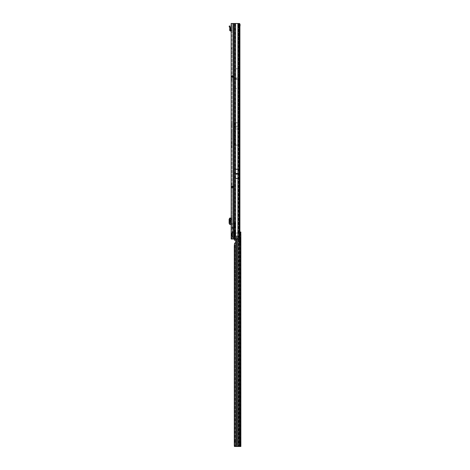 <?xml version="1.0" encoding="UTF-8"?>
<svg xmlns="http://www.w3.org/2000/svg" width="470" height="470" viewBox="0 0 470 470"><rect width="100%" height="100%" fill="white"/><g stroke="black" fill="none" stroke-linecap="round" stroke-linejoin="round"><path stroke-width="0.35" stroke-dasharray="2.35 1.76" d="M231.98 32.119L231.98 31.584M231.98 216.406L231.98 215.865M231.98 226.64L231.98 226.105M231.98 179.763L231.98 179.223M232.139 186.332L231.98 188.165L231.98 187.319L231.17 187.336L231.557 186.561L234.136 186.273L232.139 186.232L231.363 186.613L231.17 187.565L231.17 183.376L231.17 184.451L231.98 184.451L231.98 23.5L231.98 239.036L231.98 186.89L231.98 187.565L232.139 187.172L234.136 187.154L232.139 187.037L231.98 188.082L231.98 183.376L231.98 186.89L231.17 186.89L231.17 187.565L232.139 186.332L233.343 186.326L231.17 187.841L231.17 187.301M233.649 76.54L232.045 75.388L233.649 76.54L232.045 75.388L232.01 76.51L234.136 76.563L232.045 76.41L231.98 75.447L233.32 76.375L231.17 76.31L231.17 75.77L231.17 76.416L232.092 76.457L231.98 75.323L233.32 76.451L232.092 76.457L232.139 77.386L234.136 77.368L231.557 77.056L231.17 76.046L231.98 76.046L231.98 76.722L231.98 76.046L231.17 76.046L231.17 76.416L232.139 77.386L231.17 76.375M231.98 84.388L231.98 83.848M231.17 76.046L231.17 76.722L231.17 76.046M236.234 78.437L236.234 78.972L236.234 78.437M236.774 127.094L236.234 127.094L236.774 127.094M231.17 233.255L231.17 236.193L231.17 233.255L231.98 233.255L231.98 236.193L231.98 233.255M231.17 236.193L231.98 236.193M231.98 131.43L231.98 131.101M231.98 136.917L231.98 135.213L231.98 136.917M231.17 30.268A1.075 1.075 0 0 1 231.98 31.314L231.98 25.656L231.98 29.728L231.17 29.728L231.17 25.868L231.17 29.728L231.98 29.728L231.98 31.314A1.075 1.075 0 0 0 231.17 30.268L231.17 31.314L231.17 30.268A1.075 1.075 0 0 0 230.899 30.233L230.47 29.992L230.576 28.018L229.9 25.926L229.131 26.173L229.812 28.265L229.66 29.992A1.075 1.075 0 0 0 230.741 31.044L231.17 31.314M231.17 25.868L231.98 25.868L231.17 25.868M231.17 222.604L231.17 219.907L231.17 222.604L230.523 222.604L230.523 219.907L231.17 219.907M231.98 223.614L231.98 218.074L231.17 218.074L231.98 218.074L231.98 223.614L231.17 223.614L231.17 224.425L230.47 224.431L229.9 223.35L229.131 223.403M231.17 223.614L231.98 223.356M231.98 219.155L231.17 219.155L231.17 223.356M231.17 219.155L231.98 218.891M231.98 218.08L231.17 218.08L231.17 218.891M229.131 219.102L229.9 219.155L230.47 218.08L231.17 218.074L231.17 224.431L231.98 224.431M233.343 186.326L232.139 186.261L231.17 187.236L231.17 187.841M231.17 187.236L232.139 187.054L232.139 186.261M231.17 79.16L231.17 76.722L231.98 76.722L231.98 80.241L231.98 79.16L231.17 79.16L231.98 79.16M234.295 23.5L231.17 23.5L233.055 23.5L231.17 23.5L231.17 224.449L233.055 223.197L234.941 222.833L234.941 227.022L234.941 223.209L233.055 223.579L233.055 23.5L239.559 23.5L238.396 23.5L238.396 122.758L234.272 122.758L234.272 145.13L238.396 145.13L238.742 146.029L238.742 122.57L238.396 122.758M231.98 227.592L234.941 227.004L231.17 227.774L231.17 224.449M231.17 227.774L231.17 239.036L234.295 239.036M231.17 53.515L231.17 48.181L231.17 53.786L231.98 53.515L231.98 48.181L231.98 53.786L231.17 53.515M231.98 187.319L233.367 187.148L231.98 188.082M231.98 232.033L231.98 239.036L233.055 239.036L231.98 239.036M231.98 75.529L232.139 76.557L233.367 76.545M231.816 142.933L231.98 140.477L231.98 142.986M231.98 138.192L231.98 139.449L231.816 138.25M231.98 134.015L231.816 130.877L231.98 134.015M231.98 129.379L231.98 130.877L231.816 129.438M231.98 127.899L231.816 124.762L231.98 127.899M231.98 123.269L231.98 124.762L231.816 123.322M231.98 142.428L231.816 147.797M231.98 219.907L231.98 222.604L231.334 222.604L231.98 222.604L231.98 219.907L231.334 219.907L231.334 222.604L231.334 219.907L231.98 219.907M234.136 186.273L234.136 187.084M233.649 76.469L232.139 76.44L232.139 77.28L231.17 76.31M232.139 77.28L233.343 77.291L232.139 77.35M234.26 68.785L234.26 88.624L234.26 68.785L238.214 68.785L238.214 88.624L238.214 68.785M234.26 88.624L238.214 88.624M239.054 23.5L235.1 23.5L235.1 234.724L235.229 239.036L239.559 239.036L233.055 239.036L233.055 236.716L234.941 237.08L234.941 233.285L235.305 233.296M231.98 232.697L234.941 233.285L234.941 227.004L234.941 237.456L233.055 237.091L231.17 235.846M239.917 26.731L238.396 26.731L238.66 140.33L238.284 145.107L238.284 128.98L234.724 128.98L234.724 145.107L238.284 145.107M239.917 235.805L238.396 235.805L238.396 239.036L233.055 239.036L233.055 237.091M234.348 128.968L234.348 138.456L234.724 126.283L238.284 126.283L238.284 122.864L234.724 122.864L234.724 126.283L234.348 126.336M238.66 123.927L238.66 140.33M239.371 26.731L238.396 26.731L238.396 23.5L233.055 23.5L233.055 223.197M239.412 25.257L239.136 235.805L238.396 235.805L238.396 239.036L239.136 239.036M238.12 88.601L238.12 68.808L238.12 88.601L234.348 88.601L234.348 68.808L234.348 88.601M238.12 68.808L234.348 68.808M234.348 124.321L234.724 122.864M234.724 145.107L234.348 138.456M231.816 239.036L231.98 235.253L231.816 239.036M238.913 239.036L239.353 238.261L239.136 235.805L239.712 235.805M239.917 232.062L239.917 235.394M233.055 236.716L231.98 235.999L232.515 232.791L232.515 227.504L231.98 224.29L233.055 223.579M235.1 234.724L234.583 239.036M234.43 239.036L234.824 239.036M235.235 236.851L235.235 23.5L234.43 23.5M235.611 169.259L235.611 178.418M237.879 169.276L237.879 178.4L237.879 169.276L235.617 169.276L235.617 178.4L235.617 169.276M237.879 178.4L235.617 178.4M237.885 178.418L237.885 169.259M237.885 239.036L237.885 232.568L239.371 232.568M239.371 25.227L238.572 25.227L238.325 23.5L239.124 23.5M238.572 25.227L238.572 232.568L238.954 237.08L238.408 239.036M238.255 232.568L238.325 23.5M234.941 233.267L231.17 232.515M239.412 237.28L240.1 237.509L239.559 239.036M240.058 237.162L240.1 237.509M239.988 238.349L239.353 238.261M239.353 24.276L238.913 23.5M231.763 239.036L231.98 234.101L231.763 239.036M237.92 178.418L237.92 169.259M235.582 178.418L235.582 169.259M231.816 147.609L231.816 142.481M239.688 237.162L238.954 237.08M238.801 238.29L239.524 238.325M238.742 146.029L238.742 122.57M238.742 126.177L234.272 126.177L234.272 145.13M234.272 122.758L234.272 126.177M238.742 129.003L234.272 129.003M238.66 126.336L238.284 126.283L238.284 128.98L238.66 128.968M238.12 79.348L234.348 79.348M238.12 78.055L234.348 78.055M231.17 80.241L231.98 80.241L231.17 80.241M232.045 76.41L231.557 77.056M232.01 76.51L231.363 76.998M234.136 77.262L234.136 76.457M234.136 77.368L234.136 76.563M233.343 77.338L231.17 75.817M233.343 77.291L231.17 75.77M231.17 183.376L231.98 183.376L231.17 183.376M232.045 187.207L231.557 186.561M232.01 187.101L231.363 186.613M234.136 186.349L234.136 187.154M233.343 186.273L231.17 187.794M233.367 187.066L232.045 188.153L233.555 187.101L232.092 187.154L233.649 187.142L232.139 187.16L233.555 187.172L232.045 188.223L233.361 187.148M233.32 187.242L233.649 187.072M231.17 48.181L231.98 48.181L231.17 48.181M231.17 53.786L231.98 53.786L231.17 53.786M230.47 218.074L229.66 218.074L230.47 218.08L230.47 224.425L229.66 224.425L230.47 224.431L230.47 218.074M229.66 223.973L229.666 224.407M229.666 218.098L229.66 218.538M229.824 218.415L229.824 224.096L229.824 218.415M229.9 219.155L229.9 223.35M230.623 224.114L230.629 218.421M231.17 25.656L231.98 25.656L231.17 25.656M230.47 29.939L229.66 29.939M231.17 236.11L231.17 235.664L231.199 236.157L231.98 236.246M231.17 233.849L231.927 233.796L231.17 233.849L231.17 233.343L231.17 233.849M231.334 233.59L231.927 233.796L231.98 233.22L231.98 234.512L231.98 233.525L231.922 233.989L231.927 233.637L231.222 233.666L231.199 234.424L231.334 233.608L231.346 234.407L231.428 233.608L231.916 233.643L231.452 233.608L231.452 234.407L231.98 234.554L231.922 233.989L231.927 234.413L231.452 234.407L231.346 233.613M232.356 235.934L231.469 235.828M232.356 232.533A0.541 0.541 0 0 0 232.004 232.033L232.004 237.421A0.541 0.541 0 0 0 232.356 236.915L232.356 232.533L232.356 236.915M232.356 234.142L232.356 235.035L232.356 234.142L231.546 234.16L231.546 235.047L232.356 235.035L232.356 235.441L231.546 235.411L232.356 235.441L231.546 235.411L232.356 235.441L232.356 235.035L231.546 235.047L231.469 234.195L232.356 234.142M232.356 234.095L231.546 234.107L232.356 234.095M231.17 233.349L231.927 233.543L231.98 233.22M231.17 235.664L231.17 233.702L231.17 235.664L231.98 235.775L231.98 234.554L231.98 235.917L231.927 234.912L231.927 235.934L231.222 235.934L231.927 236.052L231.927 235.717L231.17 235.664M231.346 234.471L231.222 235.717L231.222 234.912L231.927 234.912L231.222 234.742L231.98 234.883L231.927 234.501L231.222 234.501L231.322 233.613M232.356 233.702L231.546 233.872L232.356 233.702M232.356 235.441L232.356 235.817L232.356 235.441M232.356 233.86L231.469 233.678L232.356 233.86M231.927 234.477L231.446 234.471L231.927 234.477M231.222 234.483L231.199 233.666L231.17 234.43L231.98 234.712L231.222 234.483M240.869 431.942L240.869 434.098L240.869 431.942L240.058 431.942L240.058 434.098L240.058 431.942M240.869 243.348L240.869 245.505L240.869 243.348L240.058 243.348L240.058 245.505L240.058 243.348M239.63 236.334A1.345 0.952 90.1 0 0 239.63 236.351A1.345 0.952 90.1 0 0 239.653 236.633M239.383 232.744L239.136 232.744A0.541 0.382 90.1 0 1 239.071 232.814L238.901 242.737L239.982 242.896L238.901 242.896L239.982 242.732L239.982 237.697A1.345 0.952 -89.9 0 1 239.06 236.351A1.345 0.952 -89.9 0 1 239.982 235L240.282 235.076M240.058 444.661L240.869 444.661M236.721 235.582L237.215 236.621L236.404 236.621L236.721 235.582L236.71 236.234M236.992 235.582L236.992 236.257A0.405 0.405 180 0 0 236.721 236.228M234.524 240.123L235.329 240.123L235.329 238.678L236.569 238.672L236.404 236.621L237.215 236.621L237.138 239.036M239.136 232.744L239.295 232.515A1.616 1.146 -89.9 0 1 239.371 232.421M240.241 232.503L240.869 232.503L240.869 233.514L240.152 233.514L240.282 232.033L240.058 235.223M240.199 232.039L240.058 446.488L240.058 237.473M240.058 234.601L240.152 233.514M240.869 233.514L240.869 445.002L240.058 445.002M240.058 434.098L240.869 434.098M240.058 245.505L240.869 245.505M240.058 437.564L240.058 439.755L240.17 437.564M240.058 442.258L240.058 444.414L240.058 442.241L240.869 442.264L239.201 442.264L240.869 442.258L238.39 442.264L240.058 442.264M240.058 442.235L240.869 442.235L240.058 442.241M240.058 442.029L240.869 442.023M240.552 235.006L239.982 235L239.982 234.583M234.93 232.903L234.918 233.302L234.93 232.903L234.465 232.903L237.938 232.903L238.719 233.296L238.114 238.672L237.138 238.672M238.114 239.036L238.114 238.672L235.599 238.672L234.988 233.285L237.938 232.903L238.866 233.173L238.39 233.296M239.471 232.897L238.678 232.903L239.171 232.903L238.719 233.296M238.272 233.185L239.124 232.903M235.188 233.126L234.73 233.126L235.599 232.914L235.599 239.036M236.692 237.009L236.721 237.015A0.405 0.405 180 0 0 236.992 236.986L237.015 236.968M234.73 233.126L234.524 232.903L235.006 232.903M236.992 236.986L236.992 239.036M236.721 237.015L236.721 239.036M239.171 238.971L239.395 232.903L238.925 232.903M238.466 233.126L238.878 233.126M234.295 441.5L235.1 441.5L235.212 446.5L240.869 446.488L240.869 446.018L240.058 446.018M238.114 446.5L238.114 238.672L238.378 446.5L239.171 446.5M235.035 232.903L234.465 232.903L234.43 233.302L234.918 233.302L235.223 240.123L235.599 240.487A0.541 0.541 180 0 1 235.629 240.663L235.629 242.032M238.901 235.282L238.378 238.678L238.725 232.903M240.17 439.755L240.17 438.152L240.058 439.755M240.869 444.444L240.058 444.444L240.869 444.444M240.869 445.002L240.869 446.018M239.001 232.903L239.459 232.903M235.4 240.123L234.8 240.123M235.599 446.5L235.476 242.344M235.57 242.344L235.329 243.548L234.524 243.548M234.336 239.036L234.43 233.302M234.976 232.903L235.141 238.742M235.1 445.313L234.295 445.313M235.1 441.5L235.253 330.11L235.1 329.441L234.295 329.441M234.295 246.098L235.1 246.098L235.1 329.441M235.1 246.098L235.329 446.5L234.524 446.5M239.013 242.814L238.901 446.494L239.471 446.5M239.982 242.814L239.982 446.494L240.552 446.494M233.966 186.261L233.966 187.072M231.17 186.89L231.98 186.89M238.396 145.13L238.396 144.795M239.541 26.731L239.541 235.805M238.76 235.805L238.76 26.731M235.611 23.5L235.611 239.036M233.919 23.5L233.919 239.036M233.055 23.5L233.055 239.036M237.885 232.568L237.885 23.5M238.472 24.199L239.271 24.199M238.56 25.022L239.359 25.022M234.336 227.133L234.336 233.155M233.725 227.28L233.725 233.008M231.904 227.645L231.904 232.644M237.879 173.618L235.617 173.618M237.879 173.571L235.617 173.571M237.879 174.053L235.617 174.053M237.879 174.1L235.617 174.1M234.26 78.002L238.214 78.002M234.26 78.067L238.214 78.067M234.26 79.342L238.214 79.342M234.26 79.406L238.214 79.406M231.17 76.722L231.98 76.722M233.608 77.25L233.608 76.44M233.578 77.386L233.578 76.575M231.17 184.451L231.98 184.451M232.362 186.232L232.362 187.037M232.75 186.232L232.75 187.042M233.608 186.361L233.608 187.172M231.17 48.451L231.98 48.451L231.17 48.451M230.899 219.907L230.899 222.604M230.741 219.907L230.741 222.604M230.899 218.074L230.899 224.431M230.741 218.074L230.741 224.431M229.965 218.891L229.196 218.838M229.196 223.667L229.965 223.614M229.66 29.992L230.47 29.992M229.196 26.379L229.965 26.132M231.98 29.669L231.17 29.669L231.98 29.669M231.17 233.743L231.927 233.543L231.17 233.743M232.356 234.877L231.469 234.93L232.356 234.877M232.356 235.817L231.469 235.805L232.356 235.817M232.356 234.319L231.469 234.23L232.356 234.319M231.546 234.066L232.356 234.031L231.546 234.066M231.98 233.52L231.428 233.59L231.98 233.525M236.569 238.672L236.569 239.036M234.524 239.036L234.524 232.903M235.599 238.672L235.599 240.487M239.395 238.566L239.395 232.973M239.395 446.5L238.601 446.5L238.601 238.707M239.541 442.264L239.541 444.42L239.541 442.264M239.077 442.264L239.077 444.414L239.077 442.264M240.411 442.264L240.411 444.42L240.411 442.264M240.869 442.064L240.058 442.064L240.869 442.07M240.869 444.614L240.058 444.614L240.869 444.614M239.471 234.042L239.471 238.425M234.418 240.123L235.223 240.123M234.33 238.907L235.141 238.907M234.33 238.578L235.129 238.578M234.336 238.437L235.123 238.437M235.106 441.377L234.301 441.377M235.141 441.107L234.43 441.107L235.141 441.107M234.424 441.107L235.235 441.107L234.424 441.107M235.253 440.842L234.448 440.842M234.448 330.11L235.253 330.11M235.235 329.84L234.424 329.84M235.141 329.84L234.33 329.84M235.106 329.57L234.301 329.57M234.301 245.916L235.112 245.916M234.407 245.51L235.212 245.51L234.407 245.51M234.436 245.281L235.247 245.281M235.118 445.689L234.313 445.689M235.212 446.5L234.407 446.5M238.114 232.944L238.114 238.672M231.17 187.565L231.98 187.565L231.17 187.565M231.98 76.293L233.361 76.463M229.824 218.421L229.824 224.09M231.469 233.678L232.356 233.567M232.356 234.072L231.546 234.101L232.356 234.072M239.201 442.264L239.201 444.42M238.39 442.264L238.39 444.42M240.058 234.606L240.282 232.039"/><path stroke-width="0.7" d="M236.874 174.07L236.751 173.565L236.621 174.07L237.92 174.07L237.92 178.418L235.582 178.418L235.582 174.117L237.92 174.117M233.919 239.036L231.17 239.036L231.17 23.5L233.919 23.5L233.919 239.036L234.295 239.036L234.295 23.5L233.919 23.5M231.98 239.036L231.98 237.421M235.582 174.117L235.582 169.259L237.92 169.259L237.92 174.07M234.295 239.036L237.885 239.036L237.885 232.568L239.371 232.568L239.371 25.227L239.124 23.5L234.295 23.5M239.917 232.062L239.917 26.731L239.371 26.731M239.712 235.805L240.1 237.509M239.917 235.394L239.917 235.805M238.913 23.5L239.559 23.5L239.988 24.187L240.1 25.028L239.412 25.257L239.236 24.035M239.371 232.568L239.524 238.325L239.136 239.036L237.885 239.036M239.917 26.731L240.1 25.028M239.353 24.276L239.988 24.187M229.66 218.074L229.66 224.431L229.66 218.08L231.17 218.074M229.66 224.431L231.17 224.431M229.66 218.538L229.131 219.102L229.131 223.403L229.66 223.973M231.17 219.907L230.523 219.907L230.523 222.604L231.17 222.604M231.17 30.268A1.075 1.075 0 0 0 230.899 30.233L229.66 29.992A1.075 1.075 0 0 0 230.741 31.044L231.17 31.314M229.66 29.992L229.812 28.265L229.131 26.173L229.9 25.926L230.576 28.018L230.47 29.992M230.47 29.939L229.66 29.939M239.653 236.633A1.345 0.952 90.1 0 0 240.552 237.697L240.869 237.626L240.869 235.076L240.058 235.076M239.371 232.421A1.616 1.146 -89.9 0 1 239.982 232.045L240.552 232.051A1.616 1.146 90.1 0 0 239.87 232.515L239.371 232.515M240.869 232.503L240.869 232.033L240.282 232.033L240.241 232.503L239.982 232.045M239.471 241.821L240.552 241.821L239.471 241.656L239.471 446.5L240.869 446.494L240.869 237.626L240.058 237.626M240.058 237.473L240.058 235.223M240.041 232.039L240.74 232.039L240.552 235.006L240.869 235.076L240.74 232.039M236.992 239.036L236.992 446.5L239.471 446.5M235.629 242.032L235.629 242.032A0.541 0.541 180 0 1 235.599 242.209L235.599 242.209A0.541 0.541 180 0 0 235.629 242.032L235.629 240.663A0.541 0.541 180 0 0 235.599 240.487L234.418 240.123L234.336 239.036M235.476 242.344L234.524 243.548L234.295 246.098L234.295 445.313L234.407 446.5L236.992 446.5M236.721 239.036L236.721 446.5M239.395 232.973L239.471 232.897A0.541 0.382 90.1 0 0 239.706 232.744L239.87 232.515M240.552 235.006A1.345 0.952 90.1 0 0 239.63 236.334M239.471 234.042L239.471 232.897L239.018 232.897M239.001 232.903L239.459 232.903M239.471 241.739L240.552 241.821L240.552 446.494M240.44 241.739L240.552 237.697M235.582 173.6L236.621 173.6M236.874 173.6L237.92 173.6M235.582 173.553L237.92 173.553M235.582 174.07L236.621 174.07M235.611 169.259L235.611 23.5M237.885 169.259L237.885 23.5M233.055 239.036L233.055 23.5M234.43 239.036L234.43 23.5M235.611 239.036L235.611 178.418M237.885 232.568L237.885 178.418M239.054 23.5L239.054 232.568M230.899 218.074L230.899 219.907M230.899 222.604L230.899 224.431M230.741 218.074L230.741 219.907M230.741 222.604L230.741 224.431M229.965 26.132L229.196 26.379M237.138 239.036L237.138 446.5M238.114 446.5L238.114 239.036M239.171 238.971L239.171 446.5M235.599 239.036L235.599 240.487M235.599 242.209L235.599 446.5M236.569 239.036L236.569 446.5M234.524 240.123L234.524 239.036M239.395 446.5L239.395 238.566M239.706 232.744L239.383 232.744M239.471 238.425L239.471 241.656M234.524 446.5L234.524 243.548M240.869 232.033L240.282 232.033"/></g></svg>
